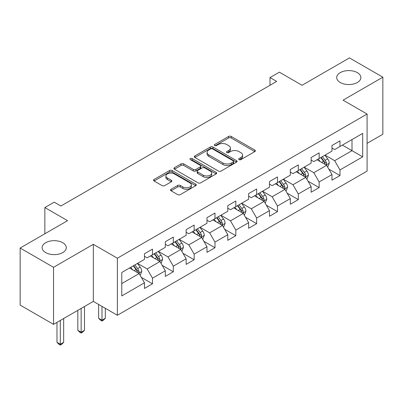 <?xml version="1.0" encoding="UTF-8"?>
<svg xmlns="http://www.w3.org/2000/svg" width="403" height="403" viewBox="0 0 403 403"><rect width="100%" height="100%" fill="white"/><g stroke="black" fill="none" stroke-linecap="round" stroke-linejoin="round"><path stroke-width="0.6" d="M239.065 159.623A1.3 0.751 0 0 0 240.898 159.623L254.827 151.583A1.854 1.068 0 0 0 255.366 150.828A1.854 1.068 0 0 0 254.827 150.072L231.231 136.451A1.854 1.068 0 0 0 228.607 136.451L214.683 144.491A1.3 0.751 0 0 0 214.3 145.02A1.3 0.751 0 0 0 214.683 145.548A1.3 0.751 0 0 0 216.517 145.548L218.32 144.511A5.934 3.425 0 0 1 226.708 144.511L228.672 145.644A5.934 3.425 0 0 1 230.41 148.067A5.934 3.425 0 0 1 228.672 150.485L226.874 151.528A1.3 0.751 0 0 0 226.491 152.057A1.3 0.751 0 0 0 226.874 152.586A1.3 0.751 0 0 0 228.708 152.586L230.511 151.548A5.934 3.425 0 0 1 238.898 151.548L240.863 152.682A5.934 3.425 0 0 1 242.601 155.105A5.934 3.425 0 0 1 240.863 157.528L239.065 158.565A1.3 0.751 0 0 0 238.682 159.094A1.3 0.751 0 0 0 239.065 159.623L239.065 158.565M62.752 242.717A12.085 6.977 0 0 0 49.579 241.206A12.085 6.977 0 0 0 42.119 247.649A12.085 6.977 0 0 0 45.655 252.585A12.085 6.977 0 0 0 58.828 254.097A12.085 6.977 0 0 0 66.288 247.649A12.085 6.977 0 0 0 62.752 242.717M357.345 72.636A12.085 6.977 0 0 0 344.172 71.119A12.085 6.977 0 0 0 336.712 77.567A12.085 6.977 0 0 0 340.248 82.504A12.085 6.977 0 0 0 353.421 84.015A12.085 6.977 0 0 0 360.881 77.567A12.085 6.977 0 0 0 357.345 72.636M171.063 189.274A1.854 1.068 0 0 0 170.524 190.03A1.854 1.068 0 0 0 171.063 190.785L177.683 194.609A1.854 1.068 0 0 0 180.307 194.609L195.772 185.677A1.854 1.068 0 0 0 196.316 184.922A1.854 1.068 0 0 0 195.772 184.166L172.177 170.54A1.854 1.068 0 0 0 169.557 170.54L154.092 179.471A1.854 1.068 0 0 0 153.548 180.227A1.854 1.068 0 0 0 154.092 180.987L162.087 185.602A1.854 1.068 0 0 0 164.706 185.602L171.325 181.778A1.854 1.068 0 0 0 171.869 181.023A1.854 1.068 0 0 0 171.325 180.267L167.361 177.975A4.957 2.861 0 0 1 165.91 175.955A4.957 2.861 0 0 1 168.973 173.31A4.957 2.861 0 0 1 174.373 173.93L189.909 182.897A4.957 2.861 0 0 1 191.36 184.922A4.957 2.861 0 0 1 188.297 187.566A4.957 2.861 0 0 1 182.897 186.947L180.307 185.451A1.854 1.068 0 0 0 177.683 185.451L171.063 189.274L171.063 190.785M367.093 143.337L382.85 134.239L382.85 77.185L349.466 57.906L302.059 85.28L279.355 72.172L270.005 77.567L276.685 81.426L60.878 206.019L54.203 202.16L44.854 207.56L44.854 233.775M53.534 267.31L53.534 324.365L93.33 301.389L93.33 244.334L53.534 267.31L20.15 248.036L67.558 220.668L44.854 207.56M93.33 244.334L117.369 258.212L367.093 114.039L367.093 171.094L117.369 315.267L117.369 258.212M382.85 77.185L343.054 100.161L367.093 114.039M218.451 171.074A1.854 1.068 0 0 0 221.071 171.074L236.541 162.142A1.854 1.068 0 0 0 237.085 161.386A1.854 1.068 0 0 0 236.541 160.626L212.945 147.004A1.854 1.068 0 0 0 210.326 147.004L194.856 155.936A1.854 1.068 0 0 0 194.311 156.691A1.854 1.068 0 0 0 194.856 157.447L218.451 171.074M190.851 159.905A1.3 0.751 0 0 1 192.171 160.087L192.171 158.545L216.154 172.398A1.854 1.068 0 0 1 216.698 173.154A1.854 1.068 0 0 1 216.154 173.91L200.689 182.841A1.854 1.068 0 0 1 198.069 182.841L174.474 169.22L174.474 167.703A1.854 1.068 0 0 0 173.93 168.459A1.854 1.068 0 0 0 174.474 169.22M174.474 167.703L181.093 163.88A1.854 1.068 0 0 1 183.713 163.88L193.284 169.406A1.854 1.068 0 0 0 195.903 169.406L200.296 166.872A1.854 1.068 0 0 0 200.84 166.117A1.854 1.068 0 0 0 200.296 165.356L190.332 159.608A1.3 0.751 0 0 1 189.954 159.074A1.3 0.751 0 0 1 190.755 158.384A1.3 0.751 0 0 1 192.171 158.545M53.534 324.365L20.15 305.091L20.15 248.036M141.337 277.375L152.49 283.813L152.49 278.181L165.311 270.781L165.311 276.408L173.32 271.783L173.32 266.156L186.141 258.756L186.141 264.383L194.155 259.754L194.155 254.127L206.976 246.727L206.976 252.354L214.985 247.729L214.985 242.102L227.806 234.697L227.806 240.329L235.82 235.7L235.82 230.073L248.641 222.673L248.641 228.299L256.651 223.675L256.651 218.043L269.471 210.643L269.471 216.27L277.486 211.646L277.486 206.019L290.306 198.614L290.306 204.245L298.316 199.616L298.316 193.989L311.136 186.589L311.136 192.216L319.151 187.591L319.151 181.965L331.971 174.559L331.971 180.191L339.981 175.562L339.981 169.935L362.685 156.827L362.685 133.388L352 139.559L352 150.662L362.685 156.827M152.49 283.813L144.476 288.437L144.476 282.81L121.777 295.918L121.777 272.478L144.476 259.371L144.476 253.744L152.49 249.114L152.49 254.746L165.311 247.341L165.311 241.714L173.32 237.09L173.32 242.717L186.141 235.317L186.141 229.685L194.155 225.06L194.155 230.687L206.976 223.287L206.976 217.66L214.985 213.031L214.985 218.663L227.806 211.258L227.806 205.631L235.82 201.006L235.82 206.633L248.641 199.233L248.641 193.606L256.651 188.977L256.651 194.609L269.471 187.204L269.471 181.577L277.486 176.952L277.486 182.579L290.306 175.179L290.306 169.547L298.316 164.923L298.316 170.55L311.136 163.15L311.136 157.523L319.151 152.893L319.151 158.525L331.971 151.12L331.971 145.493L339.981 140.869L339.981 146.496L362.685 133.388M150.354 255.976L159.971 261.527L147.15 268.932L137.534 263.381M144.476 256.288L147.15 257.829L152.49 254.746M147.15 268.932L152.49 278.181M159.971 261.527L165.311 270.781M171.184 243.951L180.801 249.502L167.98 256.902L158.364 251.351M165.311 244.258L167.98 245.8L173.32 242.717M167.98 256.902L173.32 266.156M180.801 249.502L186.141 258.756M192.019 231.921L201.636 237.473L188.816 244.878L179.199 239.327M186.141 232.229L188.816 233.775L194.155 230.687M188.816 244.878L194.155 254.127M201.636 237.473L206.976 246.727M212.849 219.897L222.466 225.448L209.646 232.848L200.029 227.297M206.976 220.204L209.646 221.746L214.985 218.663M209.646 232.848L214.985 242.102M222.466 225.448L227.806 234.697M233.685 207.867L243.296 213.419L230.481 220.819L220.864 215.267M227.806 208.175L230.481 209.716L235.82 206.633M230.481 220.819L235.82 230.073M243.296 213.419L248.641 222.673M254.515 195.838L264.131 201.389L251.311 208.794L241.694 203.243M248.641 196.15L251.311 197.692L256.651 194.609M251.311 208.794L256.651 218.043M264.131 201.389L269.471 210.643M275.35 183.813L284.961 189.365L272.146 196.765L262.529 191.213M269.471 184.121L272.146 185.662L277.486 182.579M272.146 196.765L277.486 206.019M284.961 189.365L290.306 198.614M296.18 171.784L305.796 177.335L292.976 184.74L283.359 179.189M290.306 172.091L292.976 173.638L298.316 170.55M292.976 184.74L298.316 193.989M305.796 177.335L311.136 186.589M317.015 159.759L326.626 165.311L313.811 172.711L304.194 167.159M311.136 160.067L313.811 161.608L319.151 158.525M313.811 172.711L319.151 181.965M326.626 165.311L331.971 174.559M342.389 145.11L352 150.662L334.641 160.681L325.025 155.13M331.971 148.037L334.641 149.578L339.981 146.496M334.641 160.681L339.981 169.935M93.33 301.389L117.369 315.267M270.005 77.567L270.005 85.28M121.777 283.581L139.136 273.556L129.519 268.005M139.136 273.556L144.476 282.81M328.833 169.124L339.981 175.562M307.998 181.154L319.151 187.591M287.168 193.178L298.316 199.616M266.333 205.208L277.486 211.646M245.503 217.237L256.651 223.675M224.667 229.262L235.82 235.7M203.837 241.291L214.985 247.729M183.002 253.321L194.155 259.754M162.172 265.345L173.32 271.783M239.584 159.81L240.863 159.069A5.934 3.425 0 0 0 242.601 156.646L242.601 155.105M230.41 148.067L230.41 149.609A5.934 3.425 0 0 1 228.672 152.027L227.393 152.772M254.802 151.599L231.231 137.992A1.854 1.068 0 0 0 228.607 137.992L215.202 145.73M236.516 162.157L212.945 148.546A1.854 1.068 0 0 0 210.326 148.546L194.881 157.462M233.261 161.915A1.3 0.751 0 0 0 233.644 161.386A1.3 0.751 0 0 0 233.261 160.857L212.552 148.898A1.3 0.751 0 0 0 210.719 148.898L208.814 149.997A5.934 3.425 0 0 0 207.077 152.415A5.934 3.425 0 0 0 208.814 154.838L222.975 163.014A5.934 3.425 0 0 0 231.362 163.014L233.261 161.915L233.261 163.457A1.3 0.751 0 0 0 233.644 162.928L233.644 161.386M207.077 152.415L207.077 153.961A5.934 3.425 0 0 0 208.814 156.379L208.814 154.838M233.261 163.457L231.362 164.555A5.934 3.425 0 0 1 222.975 164.555L208.814 156.379M174.499 169.23L181.093 165.426L181.093 163.88M200.84 166.117L200.84 167.658A1.854 1.068 0 0 1 200.296 168.414L195.903 170.948A1.854 1.068 0 0 1 193.284 170.948L183.713 165.426A1.854 1.068 0 0 0 181.093 165.426M192.171 160.087L216.134 173.925M203.213 175.139A4.957 2.861 0 0 0 208.618 175.758A4.957 2.861 0 0 0 211.676 173.114A4.957 2.861 0 0 0 210.225 171.089L204.754 167.93A1.854 1.068 0 0 0 202.13 167.93L197.742 170.464A1.854 1.068 0 0 0 197.198 171.225A1.854 1.068 0 0 0 197.742 171.98L203.213 175.139L203.213 176.68A4.957 2.861 0 0 0 208.618 177.3A4.957 2.861 0 0 0 211.676 174.655L211.676 173.114M197.198 171.225L197.198 172.766A1.854 1.068 0 0 0 197.742 173.522L197.742 171.98M203.213 176.68L197.742 173.522M191.36 184.922L191.36 186.463A4.957 2.861 0 0 1 188.297 189.108A4.957 2.861 0 0 1 182.897 188.488L180.307 186.992A1.854 1.068 0 0 0 177.683 186.992L171.089 190.8M165.91 175.955L165.91 177.496A4.957 2.861 0 0 0 167.361 179.521L167.361 177.975M171.3 181.793L167.361 179.521M195.747 185.692L172.177 172.086A1.854 1.068 0 0 0 169.557 172.086L154.112 180.997M327.684 167.134L329.271 163.134A5.002 2.892 -120 0 0 327.674 158.873L324.919 155.195M320.113 161.548L318.244 159.049M325.856 164.862L326.46 164.222L326.571 163.346A5.002 2.892 -120 0 0 325.14 160.339L322.38 156.656M321.126 157.382L324.183 161.462A2.549 1.471 60 0 1 324.647 162.238L326.571 163.346M320.778 157.583L323.533 161.26A5.002 2.892 60 0 1 324.969 164.273M306.849 179.164L308.441 175.164A5.002 2.892 -120 0 0 306.844 170.902L304.089 167.22M299.283 173.577L297.409 171.074M305.021 176.887L305.63 176.247L305.736 175.376A5.002 2.892 -120 0 0 304.305 172.363L301.55 168.686M300.295 169.411L303.353 173.492A2.549 1.471 60 0 1 303.817 174.267L305.736 175.376M299.948 169.613L302.703 173.29A5.002 2.892 60 0 1 304.134 176.302M286.019 191.193L287.606 187.188A5.002 2.892 -120 0 0 286.009 182.927L283.254 179.249M278.448 185.602L276.579 183.103M284.191 188.916L284.795 188.277L284.906 187.405A5.002 2.892 -120 0 0 283.475 184.393L280.715 180.715M279.46 181.436L282.518 185.521A2.549 1.471 60 0 1 282.982 186.292L284.906 187.405M279.113 181.637L281.868 185.32A5.002 2.892 60 0 1 283.304 188.327M265.184 203.218L266.776 199.218A5.002 2.892 -120 0 0 265.179 194.956L262.424 191.274M257.618 197.631L255.744 195.133M263.355 200.946L263.965 200.301L264.071 199.43A5.002 2.892 -120 0 0 262.64 196.422L259.885 192.74M258.63 193.465L261.688 197.546A2.549 1.471 60 0 1 262.151 198.321L264.071 199.43M258.283 193.667L261.038 197.344A5.002 2.892 60 0 1 262.469 200.356M244.354 215.247L245.941 211.243A5.002 2.892 -120 0 0 244.344 206.981L241.588 203.303M236.783 209.656L234.914 207.157M242.525 212.97L243.13 212.331L243.241 211.459A5.002 2.892 -120 0 0 241.81 208.447L239.05 204.769M237.8 205.495L240.858 209.575A2.549 1.471 60 0 1 241.316 210.351L243.241 211.459M237.448 205.691L240.203 209.374A5.002 2.892 60 0 1 241.639 212.381M223.519 227.272L225.111 223.272A5.002 2.892 -120 0 0 223.514 219.01L220.758 215.333M215.953 221.685L214.079 219.187M221.69 225L222.3 224.36L222.406 223.484A5.002 2.892 -120 0 0 220.975 220.476L218.219 216.794M216.965 217.519L220.023 221.6A2.549 1.471 60 0 1 220.486 222.375L222.406 223.484M216.618 217.721L219.373 221.398A5.002 2.892 60 0 1 220.804 224.411M202.689 239.301L204.276 235.302A5.002 2.892 -120 0 0 202.679 231.04L199.923 227.357M195.117 233.715L193.249 231.211M200.86 237.024L201.465 236.385L201.576 235.513A5.002 2.892 -120 0 0 200.145 232.501L197.384 228.823M196.135 229.549L199.193 233.629A2.549 1.471 60 0 1 199.651 234.405L201.576 235.513M195.782 229.75L198.538 233.428A5.002 2.892 60 0 1 199.974 236.44M181.854 251.331L183.446 247.326A5.002 2.892 -120 0 0 181.849 243.064L179.093 239.387M174.287 245.739L172.413 243.241M180.025 249.054L180.635 248.414L180.74 247.543A5.002 2.892 -120 0 0 179.31 244.53L176.554 240.853M175.3 241.573L178.358 245.659A2.549 1.471 60 0 1 178.821 246.429L180.74 247.543M174.952 241.775L177.708 245.457A5.002 2.892 60 0 1 179.139 248.465M101.984 306.386L101.984 320.189L105.324 318.259L105.324 308.315M105.324 318.259L103.319 320.264L101.984 321.035L100.649 320.264L98.644 318.259L98.644 304.456M98.644 318.259L101.984 320.189L101.984 321.035M161.024 263.355L162.611 259.356A5.002 2.892 -120 0 0 161.014 255.094L158.258 251.412M153.452 257.769L151.583 255.27M159.195 261.084L159.8 260.444L159.91 259.567A5.002 2.892 -120 0 0 158.48 256.56L155.719 252.877M154.47 253.603L157.528 257.683A2.549 1.471 60 0 1 157.986 258.459L159.91 259.567M154.117 253.804L156.873 257.482A5.002 2.892 60 0 1 158.308 260.494M81.154 308.421L81.154 332.218L84.489 330.289L84.489 306.497M84.489 330.289L82.489 332.294L81.154 333.064L79.814 332.294L77.814 330.289L77.814 310.35M77.814 330.289L81.154 332.218L81.154 333.064M140.189 275.385L141.78 271.38A5.002 2.892 -120 0 0 140.184 267.118L137.428 263.441M132.622 269.793L130.748 267.295M138.36 273.108L138.97 272.468L139.075 271.597A5.002 2.892 -120 0 0 137.645 268.584L134.889 264.907M133.635 265.632L136.693 269.713A2.549 1.471 60 0 1 137.156 270.489L139.075 271.597M133.287 265.834L136.043 269.511A5.002 2.892 60 0 1 137.473 272.519M60.319 320.45L60.319 344.243L63.659 342.318L63.659 318.521M63.659 342.318L61.654 344.323L60.319 345.094L58.984 344.323L56.979 342.318L56.979 322.375M56.979 342.318L60.319 344.243L60.319 345.094M240.863 159.069L240.863 157.528M226.874 152.586L226.874 151.528M228.672 152.027L228.672 150.485M214.683 145.548L214.683 144.491M228.607 137.992L228.607 136.451M231.231 137.992L231.231 136.451M254.827 151.583L254.827 150.072M194.856 157.447L194.856 155.936M210.326 148.546L210.326 147.004M212.945 148.546L212.945 147.004M236.541 162.142L236.541 160.626M222.975 164.555L222.975 163.014M231.362 164.555L231.362 163.014M183.713 165.426L183.713 163.88M193.284 170.948L193.284 169.406M195.903 170.948L195.903 169.406M200.296 168.414L200.296 166.872M216.154 173.91L216.154 172.398M177.683 186.992L177.683 185.451M180.307 186.992L180.307 185.451M182.897 188.488L182.897 186.947M171.325 181.778L171.325 180.267M154.092 180.987L154.092 179.471M169.557 172.086L169.557 170.54M172.177 172.086L172.177 170.54M195.772 185.677L195.772 184.166M326.133 165.023L329.241 163.23M325.14 160.339L327.674 158.873M321.579 162.394L323.533 161.26M305.303 177.053L308.406 175.26M304.305 172.363L306.844 170.902M300.744 174.418L302.703 173.29M284.468 189.078L287.576 187.284M283.475 184.393L286.009 182.927M279.914 186.448L281.868 185.32M263.638 201.107L266.741 199.314M262.64 196.422L265.179 194.956M259.079 198.478L261.038 197.344M242.802 213.132L245.911 211.343M241.81 208.447L244.344 206.981M238.249 210.502L240.203 209.374M221.972 225.161L225.076 223.368M220.975 220.476L223.514 219.01M217.413 222.532L219.373 221.398M201.137 237.191L204.245 235.397M200.145 232.501L202.679 231.04M196.583 234.556L198.538 233.428M180.307 249.215L183.41 247.422M179.31 244.53L181.849 243.064M175.748 246.586L177.708 245.457M159.472 261.245L162.58 259.451M158.48 256.56L161.014 255.094M154.918 258.615L156.873 257.482M138.642 273.269L141.745 271.481M137.645 268.584L140.184 267.118M134.083 270.64L136.043 269.511"/></g></svg>
